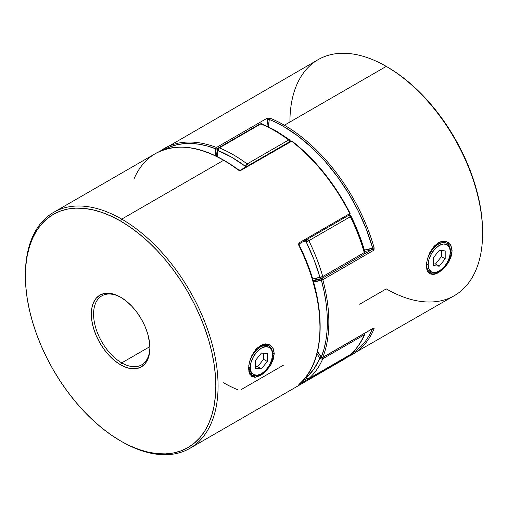 <?xml version="1.0" encoding="UTF-8"?>
<svg xmlns="http://www.w3.org/2000/svg" width="508" height="508" viewBox="0 0 508 508"><rect width="100%" height="100%" fill="white"/><g stroke="black" fill="none" stroke-linecap="round" stroke-linejoin="round"><path stroke-width="0.76" d="M148.399 337.712A16.77 9.684 180 0 1 148.558 337.045A16.77 9.684 0 0 0 148.399 337.712M261.042 373.99A16.77 9.684 -60 0 1 252.273 375.05A16.77 9.684 -60 0 1 248.799 367.373L250.304 367.373A15.704 9.068 -60 0 1 261.41 348.139A15.704 9.068 -60 0 1 272.517 354.552L272.517 353.682A16.77 9.684 120 0 0 260.655 346.837A16.77 9.684 120 0 0 248.799 367.373A16.77 9.684 -60 0 1 256.121 350.501A16.77 9.684 -60 0 1 269.043 346.005A16.77 9.684 -60 0 1 272.517 353.682L271.672 350.133L269.265 347.364L265.659 346.666L261.41 348.139L257.162 351.568L253.562 356.432L251.149 361.975L250.304 367.373L251.149 371.793L253.562 374.561L257.162 375.26L261.41 373.786L265.659 370.357L269.265 365.493L271.672 359.943L272.517 354.552A15.704 9.068 -60 0 1 261.41 373.786A15.704 9.068 -60 0 1 250.304 367.373L248.799 367.373A16.77 9.684 120 0 0 260.655 374.218L261.41 373.786M261.41 368.865L255.48 368.338L255.48 360.432L261.41 353.06L267.341 353.587L267.341 361.493L261.41 368.865L255.48 368.338L255.48 360.432L261.41 353.06L267.341 353.587L267.341 361.493L263.576 359.321L263.576 353.25L263.576 359.321L267.341 361.493L261.41 368.865L257.645 366.693L261.41 368.865M255.48 366.503L257.645 366.693L263.576 359.321L257.645 366.693L255.48 366.503M438.893 271.31A16.77 9.684 -60 0 1 430.13 272.364A16.77 9.684 -60 0 1 426.656 264.687A16.77 9.684 -60 0 1 433.978 247.815A16.77 9.684 -60 0 1 446.894 243.319A16.77 9.684 -60 0 1 450.367 250.996L450.367 251.866A15.704 9.068 -60 0 1 439.268 271.101A15.704 9.068 -60 0 1 428.161 264.687L426.656 264.687A16.77 9.684 120 0 0 438.512 271.532L443.516 267.672L447.116 262.814L449.523 257.264L450.367 251.866L449.523 247.447L447.116 244.678L443.516 243.98L439.268 245.459L435.019 248.888L431.413 253.746L429.006 259.296L428.161 264.687L429.006 269.107L431.413 271.875L435.019 272.58L439.268 271.101M426.656 264.687L428.161 264.687A15.704 9.068 -60 0 1 439.268 245.459A15.704 9.068 -60 0 1 450.367 251.866L450.367 250.996A16.77 9.684 120 0 0 438.512 244.151A16.77 9.684 120 0 0 426.656 264.687M445.192 258.807L439.268 266.186L433.337 265.652L433.337 257.746L439.268 250.374L445.192 250.901L445.192 258.807L439.268 266.186L435.502 264.008L441.427 256.635L445.192 258.807L441.427 256.635L441.427 250.565L441.427 256.635L435.502 264.008L439.268 266.186L433.337 265.652L433.337 257.746L439.268 250.374L445.192 250.901L445.192 258.807M433.337 263.817L435.502 264.008L433.337 263.817M251.987 374.872L248.679 367.303L248.939 371.958M249.866 374.409L255.448 377.228L263.69 373.228L271.196 364.153L274.263 353.543L272.39 353.612L274.263 353.543L273.145 359.772L270.059 366.052L265.582 371.513M350.114 354.755A1.048 0.851 -129.4 0 1 349.86 355.257L343.611 359.581A136.246 78.657 -120 0 0 349.758 355.327L298.875 384.435A136.246 78.657 -120 0 0 298.875 245.548L298.602 243.923L299.364 242.703L349.758 213.614A136.246 78.657 -120 0 0 291.503 141.141A1.048 0.603 -120 0 0 291.376 141.059L240.989 170.148A1.048 0.603 -120 0 0 240.468 170.097L240.462 170.097A1.048 0.603 60 0 1 240.989 170.148L291.376 141.059A1.048 0.603 -120 0 0 290.855 141.008L291.503 141.141L241.109 170.237L239.573 170.485L238.068 169.901A136.246 78.657 -120 0 0 223.615 160.299L121.736 219.119L120.612 221.075A134.645 77.737 60 0 1 215.817 385.978A134.645 77.737 60 0 1 120.612 440.95L121.736 441.604A136.246 78.657 -120 0 0 218.078 385.978A136.246 78.657 -120 0 0 121.736 219.119A136.246 78.657 60 0 1 210.744 339.179A136.246 78.657 60 0 1 189.859 448.348A136.246 78.657 60 0 1 121.736 441.604L129.94 445.808L139.186 449.561L148.247 452.171L157.042 453.619L165.487 453.879L173.501 452.965L181.007 450.869L187.935 447.618L194.208 443.249L199.771 437.794L204.578 431.317L208.572 423.869L211.715 415.525L213.989 406.375L215.36 396.494L215.817 385.978L215.36 374.942L213.989 363.474L211.715 351.701L208.572 339.725L204.578 327.666L199.771 315.639L194.208 303.759L187.935 292.144L181.007 280.899L173.501 270.142L165.487 259.969L157.042 250.476L148.247 241.764L139.186 233.909L129.94 226.993L120.612 221.075L111.277 216.218L102.032 212.465L92.97 209.855L84.176 208.407L75.73 208.147L67.716 209.061L60.211 211.157L53.283 214.408L47.009 218.777L41.446 224.231L36.64 230.708L32.645 238.157L29.502 246.501L27.229 255.651L25.857 265.532L25.4 276.047L25.857 287.084L27.229 298.552L29.502 310.325L32.645 322.301L36.64 334.359L41.446 346.386L47.009 358.267L53.283 369.881L60.211 381.127L67.716 391.884L75.73 402.057L84.176 411.55L92.97 420.262L102.032 428.117L111.277 435.032L120.612 440.95A134.645 77.737 60 0 1 120.606 440.95A134.645 77.737 60 0 1 25.4 276.047A134.645 77.737 60 0 1 120.612 221.075L121.736 219.119L223.615 160.299A136.246 78.657 -120 0 0 155.492 153.549L53.619 212.369A136.246 78.657 60 0 1 121.736 219.119A136.246 78.657 -120 0 0 25.4 274.739A136.246 78.657 -120 0 0 25.4 275.393A136.246 78.657 60 0 1 53.619 212.369M121.177 297.529A39.827 22.993 -120 0 0 93.58 314.427A39.827 22.993 -120 0 0 121.736 362.877L120.612 364.833A41.421 23.914 60 0 1 91.319 314.103A41.421 23.914 60 0 1 120.612 297.193L126.321 301.142L131.82 306.235L136.881 312.287L141.319 319.056L144.964 326.282L147.669 333.692L149.333 341.001L149.898 347.923L149.333 354.197L147.669 359.581L144.964 363.861L141.319 366.884L136.881 368.529L131.82 368.732L126.321 367.481L120.612 364.833L114.897 360.883L109.398 355.79L104.337 349.739L99.898 342.97L96.253 335.744L93.548 328.333L91.884 321.024L91.319 314.103L91.884 307.829L93.548 302.444L96.253 298.164L99.898 295.142L104.337 293.497L109.398 293.294L114.897 294.545L120.612 297.193A41.421 23.914 60 0 1 149.898 347.923A41.421 23.914 60 0 1 120.612 364.833L121.736 362.877A39.827 22.993 60 0 1 95.72 327.781A39.827 22.993 60 0 1 101.829 295.872A39.827 22.993 60 0 1 121.177 297.529M268.484 345.681L269.043 346.005M257.023 348.209L259.671 346.259L263.887 344.805M149.879 346.634L121.736 362.877L149.879 346.634M148.622 338.823L149.263 340.544L148.304 336.391L148.622 338.823M148.311 336.023L148.304 336.391L148.311 336.023M254.705 377.266L251.885 376.549L249.422 373.475L248.558 368.383L249.422 361.994L251.892 355.359L255.753 349.542L260.541 345.472L265.582 343.865L270.059 344.875L273.145 348.31L274.263 353.543L272.733 347.555L268.605 344.221L262.947 344.386L257.111 348.107L250.533 358.457M263.081 373.71L260.541 375.431L255.753 377.19M319.957 326.307L319.615 316.821M318.599 307.01L316.916 296.939L311.594 276.333M307.994 265.932L303.797 255.575M149.892 347.262A39.827 22.993 60 0 1 141.649 364.852A39.827 22.993 60 0 1 121.736 362.877A39.827 22.993 -120 0 0 149.892 347.262M249.257 371.437L248.774 365.296M248.558 368.383L248.679 367.303M259.664 346.265L268.776 345.859M306.514 378.587L302.673 380.803L306.514 378.587M292.119 141.484L300.45 148.361L308.591 155.975L316.471 164.262L324.028 173.165L337.96 192.507L344.214 202.8L350.114 213.373L349.758 213.614A1.048 0.603 60 0 1 349.707 214.732A1.048 0.603 60 0 1 349.44 214.776A1.048 0.603 -120 0 0 349.707 214.732A1.048 0.603 -120 0 0 349.758 213.614L299.364 242.703A1.048 0.603 60 0 1 299.32 243.827A1.048 0.603 60 0 1 299.053 243.872M349.758 213.614L350.12 213.354C334.791 183.553 315.424 159.461 292.017 141.084A1.048 0.495 127.7 0 0 291.503 141.141A136.246 78.657 60 0 1 349.758 213.614M299.333 243.821A1.048 0.603 -120 0 0 299.364 242.703L298.875 245.548A136.246 78.657 60 0 1 298.875 384.435A1.048 0.851 49.1 0 0 298.996 384.353A1.048 0.851 -130.9 0 1 298.875 384.435L349.758 355.327A1.048 0.603 -120 0 0 349.929 354.863A1.048 0.603 60 0 1 349.758 355.327L350.114 354.768A2.095 1.213 -120 0 0 350.234 354.705A2.095 1.213 -120 0 0 350.349 354.622A136.246 78.657 -120 0 0 364.261 334.823L322.764 358.781A136.246 78.657 60 0 1 308.851 378.581L350.349 354.622A2.095 1.702 48.5 0 0 350.59 354.444L308.851 378.581A136.246 78.657 -120 0 0 322.764 358.781L364.261 334.823A2.095 1.213 -120 0 0 364.255 333.534A2.095 1.213 60 0 1 364.261 334.823L364.814 334.226A2.095 1.575 -156.7 0 1 364.261 334.823A136.246 78.657 60 0 1 350.349 354.622L350.571 354.457C356.54 349.155 361.283 342.411 364.814 334.226L364.966 333.121M291.992 141.065L241.109 170.237A1.048 0.603 -120 0 0 240.989 170.148A1.048 0.603 60 0 1 241.109 170.237L238.068 169.901A1.048 0.508 -53 0 1 238.589 169.843A1.048 0.508 127 0 0 238.068 169.901A136.246 78.657 60 0 0 223.615 160.299A136.246 78.657 60 0 0 156.28 153.111A136.246 78.657 60 0 0 133.902 179.203M299.529 383.883A1.048 0.603 60 0 1 299.364 384.423A1.048 0.603 -120 0 0 299.529 383.883M299.041 245.32L299.32 243.827L349.707 214.732L350.12 213.354M350.196 354.724L349.847 355.263A1.048 0.851 -129.4 0 1 349.758 355.327L350.114 354.768M349.758 355.327A136.246 78.657 60 0 1 343.522 359.632M292.017 141.084L290.855 141.008L240.462 170.097L238.589 169.843A1.048 0.508 -53 0 1 238.696 170.256M283.572 365.106L241.109 389.623M238.068 389.871A136.246 78.657 60 0 1 223.615 382.784M426.65 262.471L426.701 262.115M427.907 257.137L434.962 245.428L440.798 241.706L446.456 241.541L450.583 244.862L452.12 250.857L450.247 250.927L452.12 250.857L451.002 257.092L447.91 263.373L443.427 268.84L438.379 272.752L434.696 274.301M160.103 151.225A136.246 78.657 60 0 1 164.389 148.419A136.246 78.657 60 0 1 216.497 147.466A1.048 0.603 60 0 1 216.624 147.53A1.048 0.603 60 0 1 217.354 148.946A1.048 0.699 -170.9 0 1 215.881 148.812A135.192 78.054 60 0 0 164.522 149.549L170.04 146.907L176.79 144.786L183.972 143.643L191.529 143.472L199.409 144.285L207.55 146.069L216.218 148.996L217.354 148.946A90.83 52.438 60 0 0 216.579 156.223A90.83 52.438 60 0 1 217.354 148.946L216.624 147.53L216.008 148.038L215.881 148.812L216.624 147.53L215.881 148.812L215.138 155.537A91.878 53.048 -120 0 1 215.881 148.812A1.048 0.699 -69.1 0 1 216.497 147.466L266.891 118.377L269.932 118.129A1.048 0.692 111.9 0 0 269.304 119.469A135.192 78.054 60 0 1 283.642 126.498A1.048 0.603 -60 0 1 284.385 125.216A136.246 78.657 -120 0 0 269.932 118.129A136.246 78.657 60 0 1 284.385 125.216L386.264 66.396L387.388 67.05A134.645 77.737 -120 0 0 386.829 66.726M289.922 122.015A136.246 78.657 60 0 1 386.264 66.396L284.385 125.216A136.246 78.657 60 0 1 374.098 247.714L374.072 249.364L373.177 250.596L322.783 279.692L322.091 278.733L321.342 278.936L321.348 280.016L322.091 278.733L321.348 280.016L323.964 290.894L325.85 301.574L326.987 311.982L327.368 322.028L326.987 331.635L325.85 340.735L323.964 349.237L321.227 357.207M351.72 354.889A136.246 78.657 -120 0 0 374.098 328.797L373.177 328.27A1.048 0.603 60 0 1 372.986 328.492A1.048 0.603 -120 0 0 373.177 328.27L322.783 357.365A136.246 78.657 -120 0 0 322.783 279.692A136.246 78.657 60 0 1 322.783 357.365A1.048 0.603 60 0 1 322.618 357.575A1.048 0.603 60 0 1 322.091 357.524L321.348 357.092L317.525 351.498A91.878 53.048 -120 0 1 321.348 357.092A1.048 0.603 120 0 0 321.564 357.575L321.348 357.092A1.048 0.781 21.6 0 0 322.783 357.365L373.177 328.27L374.072 328.079L374.098 328.797A136.246 78.657 60 0 1 352.508 354.451A136.246 78.657 60 0 1 347.929 356.756M322.091 357.524L321.348 357.092L322.783 357.365A1.048 0.603 -120 0 1 322.618 357.575L373.126 328.371M347.916 356.768L454.381 295.631A136.246 78.657 -120 0 0 475.266 186.455A136.246 78.657 -120 0 0 386.264 66.396A136.246 78.657 60 0 1 482.6 233.261A136.246 78.657 60 0 1 386.264 288.881L359.696 304.222M386.264 66.396L387.394 67.05A134.645 77.737 -120 0 0 387.388 67.05L396.723 72.968L405.968 79.883L415.03 87.738L423.824 96.45L432.27 105.943L440.284 116.116L447.789 126.873L454.717 138.119L460.991 149.733L466.554 161.614L471.361 173.641L475.355 185.699L478.498 197.675L480.771 209.448L482.143 220.916L482.6 231.953A134.645 77.737 -120 0 0 387.394 67.05L386.264 66.396A136.246 78.657 -120 0 0 318.141 59.652L160.083 151.232M433.597 274.511L429.743 273.863L427.279 270.783L426.415 265.697L427.279 259.321L429.743 252.679L433.597 246.863L438.385 242.799L443.427 241.186L447.91 242.183L450.996 245.618L452.12 250.857L449.009 261.556L441.401 270.65L433.127 274.561L427.622 271.532M160.617 150.851A136.246 78.657 -120 0 1 164.478 148.368A136.246 78.657 -120 0 1 216.497 147.466L266.891 118.377A1.048 0.603 -120 0 1 267.748 119.856L269.304 119.469A1.048 0.692 -68.1 0 1 269.932 118.129L266.891 118.377A1.048 0.603 60 0 1 267.748 119.856A90.83 52.438 -120 0 0 267.037 126.079A90.83 52.438 60 0 1 267.748 119.856L269.304 119.469A89.783 51.835 -120 0 0 268.478 126.771L269.304 119.469A135.192 78.054 60 0 1 283.642 126.498L297.904 135.966L311.842 147.695L325.152 161.417L337.534 176.822L348.71 193.58L358.426 211.303L366.471 229.597L372.662 248.056L364.388 250.082A89.783 51.835 -120 0 0 372.662 248.056L372.65 248.456M372.662 328.511L369.418 335.147L365.557 341.084L361.118 346.278L356.133 350.698L350.628 354.311M437.515 243.586L434.581 245.796M426.536 264.617L426.809 269.31M372.008 249.561L364.052 254.159L372.008 249.561L372.662 248.056A135.192 78.054 60 0 0 283.642 126.498A1.048 0.603 120 0 1 284.385 125.216A136.246 78.657 -120 0 1 374.098 247.714A1.048 0.343 164.2 0 1 372.662 248.056A1.048 0.343 -15.8 0 0 374.098 247.714L373.177 250.596A1.048 0.603 -120 0 0 372.008 249.561A90.83 52.438 60 0 1 364.769 251.377A90.83 52.438 -120 0 0 372.008 249.561A1.048 0.603 60 0 1 373.177 250.596L322.783 279.692L321.348 280.016A91.878 53.048 -120 0 1 313.5 281.915L321.348 280.016A1.048 0.851 -110.7 0 1 321.621 278.657L322.313 278.257L321.621 278.657A90.83 52.438 60 0 1 313.125 280.613A90.83 52.438 60 0 0 321.621 278.657A1.048 0.603 60 0 1 322.091 278.733A1.048 0.603 60 0 1 322.783 279.692A1.048 0.356 164.8 0 1 321.348 280.016A135.192 78.054 60 0 1 321.348 357.092M372.777 328.613A1.048 0.781 22.8 0 0 374.098 328.797M306.121 378.136L313.919 369.03L319.907 358.21L316.935 353.828A88.735 51.232 60 0 1 319.907 358.21L321.227 357.264L317.462 351.752M350.234 354.705L308.737 378.663L306.635 378.663L306.203 377.704A2.095 1.702 48.5 0 0 308.851 378.581A2.095 1.213 60 0 1 308.737 378.663A2.095 1.213 -120 0 0 308.851 378.581L307.461 378.676L306.203 377.704A2.095 1.213 120 0 0 306.635 378.663L306.197 378.327A2.095 0.711 -44.8 0 1 306.203 377.704L305.727 377.215M306.889 239.363L306.273 240.322L306.203 241.916L307.683 239.351L307.169 239.16M289.649 139.833L289.903 140.157L289.452 139.77L288.665 139.979A2.095 1.213 60 0 1 289.801 141.618A2.095 1.213 -120 0 0 288.665 139.979A136.246 78.657 60 0 0 274.752 130.778A136.246 78.657 -120 0 0 260.833 123.908L219.335 147.872A136.246 78.657 60 0 1 247.167 163.938L288.665 139.979A136.246 78.657 -120 0 0 274.752 130.778A2.095 1.213 120 0 1 275.8 130.677L261.842 123.787A2.095 1.372 112.2 0 0 260.833 123.908A136.246 78.657 60 0 1 274.752 130.778A2.095 1.213 -60 0 1 275.8 130.677A2.095 1.213 -60 0 1 276.231 131.636M307.34 239.198A2.095 1.213 60 0 1 307.683 239.351A2.095 1.213 60 0 1 308.851 240.671A136.246 78.657 60 0 1 322.764 276.536L364.261 252.578A136.246 78.657 -120 0 0 350.349 216.713L308.851 240.671L350.349 216.713A2.095 1.213 -120 0 0 348.837 215.24M321.888 278.403A90.83 52.438 60 0 1 313.023 280.257M348.666 215.201L350.349 216.713A136.246 78.657 60 0 1 364.261 252.578L322.764 276.536L319.907 277.228A2.095 0.679 -16 0 0 322.764 276.536A136.246 78.657 -120 0 0 308.851 240.671L306.203 241.916L308.851 240.671L307.683 239.351L306.203 241.916A134.144 77.451 60 0 1 319.907 277.228A88.735 51.232 60 0 1 312.649 279.019L319.907 277.228L313.919 259.499L306.203 241.916L303.212 241.579A88.735 51.232 60 0 1 306.203 241.916A2.095 1.556 -81.6 0 1 306.692 239.573M245.574 167.151L245.472 166.364L231.769 157.302L218.065 150.546L217.38 156.616A88.735 51.232 60 0 1 218.065 150.546L218.351 149.009L219.335 147.872L260.833 123.908A2.095 1.213 -120 0 0 260.001 123.914A2.095 1.213 60 0 1 260.833 123.908L261.696 123.742L262.338 124.244M349.256 214.998L349.491 215.03A2.095 1.556 -81.6 0 1 350.666 216.249L358.381 233.826L364.369 251.562L364.909 251.924L364.261 252.578A2.095 0.679 -16 0 0 364.903 251.841C361.448 239.839 356.838 227.959 351.066 216.179L350.349 216.713L351.003 216.16M218.084 148.558A2.095 1.397 -170.9 0 0 217.481 149.365L218.065 150.546A2.095 1.397 -170.9 0 1 217.481 149.365L218.504 147.872A2.095 1.213 60 0 1 219.335 147.872A2.095 1.213 -120 0 0 218.504 147.872L260.001 123.914A2.095 1.213 60 0 0 259.588 124.6M246.647 166.529A2.095 0.991 172.3 0 1 245.472 166.364L247.167 163.938A2.095 1.213 60 0 1 248.298 165.576A2.095 1.213 -120 0 0 247.167 163.938A136.246 78.657 -120 0 0 219.335 147.872A2.095 1.372 112.2 0 0 218.065 150.546A134.144 77.451 60 0 1 245.472 166.364A2.095 1.022 -53.3 0 1 247.167 163.938L288.665 139.979A2.095 1.022 -53.3 0 1 289.7 139.865A2.095 1.022 -53.3 0 1 289.935 140.691A2.095 0.991 172.3 0 1 290.512 141.205M245.472 166.364L246.939 166.51M349.866 215.151L348.964 215.068M322.529 278.124L363.83 254.279A2.095 1.213 -120 0 0 363.938 254.229A2.095 1.213 -120 0 0 364.261 252.578A2.095 1.213 60 0 1 363.938 254.229A2.095 1.213 60 0 1 363.83 254.279M322.764 276.536A2.095 1.213 60 0 1 322.434 278.194A2.095 1.213 60 0 1 322.332 278.238A2.095 1.213 -120 0 0 322.434 278.194A2.095 1.213 -120 0 0 322.764 276.536M364.617 252.336L364.522 251.943M321.691 278.422L322.332 278.238L321.005 278.301L319.907 277.228A2.095 1.702 -110.6 0 0 322.11 278.346A2.095 1.702 -110.6 0 0 322.123 278.34L363.938 254.229L364.903 251.835M322.758 357.492A2.095 1.213 60 0 1 322.764 358.781A2.095 1.213 -120 0 0 322.758 357.492M321.31 358.972L322.764 358.781A2.095 1.575 -156.7 0 1 319.907 358.21L321.31 358.972M321.691 356.965L319.907 358.21A134.144 77.451 60 0 1 306.203 377.704M364.808 333.216A2.095 1.575 -156.7 0 1 364.82 334.207M306.216 378.339A2.095 0.711 -44.8 0 1 306.203 378.327L305.454 377.565M429.571 272.047L430.13 272.364M343.611 359.581L189.859 448.348M256.521 348.679L257.111 348.113M25.4 274.739L25.4 276.047M299.237 245.288C327.095 300.253 327.235 361.182 298.983 384.359L298.894 384.429M238.589 169.843C206.769 146.736 179.07 141.307 155.492 153.549M482.6 233.261L482.6 231.953M322.618 357.575L321.564 357.575M261.842 123.787L260.001 123.914M275.8 130.677L289.706 139.865L290.525 141.268M217.481 149.358L216.726 156.299M351.066 216.179L349.491 215.03M322.129 278.34L313.061 280.391"/></g></svg>
